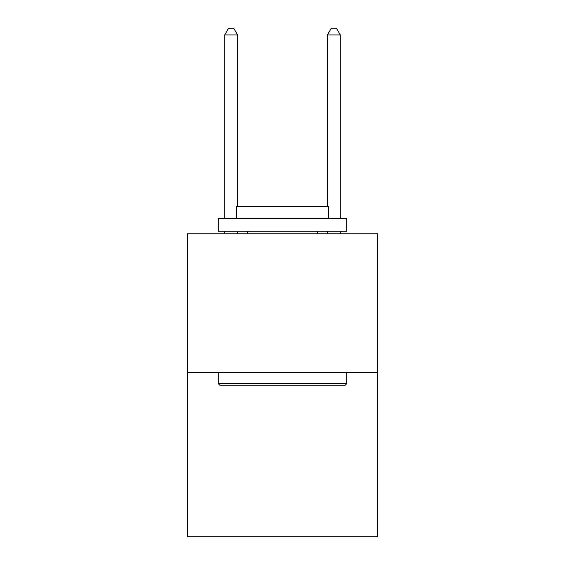 <?xml version="1.0" encoding="UTF-8"?>
<svg xmlns="http://www.w3.org/2000/svg" width="565" height="565" viewBox="0 0 565 565"><rect width="100%" height="100%" fill="white"/><g stroke="black" fill="none" stroke-linecap="round" stroke-linejoin="round"><path stroke-width="0.85" d="M377.505 372.42L377.505 233.769L187.495 233.769L187.495 536.75L377.505 536.75L377.505 372.42L187.495 372.42M345.151 385.259L219.849 385.259L218.309 383.72L346.691 383.72L345.151 385.259M218.309 218.358L346.691 218.358L346.691 231.198L218.309 231.198L218.309 218.358M328.717 218.358L328.717 206.55L236.283 206.55L236.283 218.358M218.309 372.42L218.309 383.72M346.691 372.42L346.691 383.72M247.583 231.198L247.583 233.769M317.417 231.198L317.417 233.769M237.568 206.55L237.568 34.924L224.729 34.924L224.729 218.358M224.729 231.198L224.729 233.769M237.568 231.198L237.568 233.769M224.729 34.924L228.578 28.25L233.712 28.25L237.568 34.924M340.271 233.769L340.271 231.198M340.271 218.358L340.271 34.924L327.432 34.924L327.432 206.55M327.432 233.769L327.432 231.198M327.432 34.924L331.288 28.25L336.422 28.25L340.271 34.924"/></g></svg>
